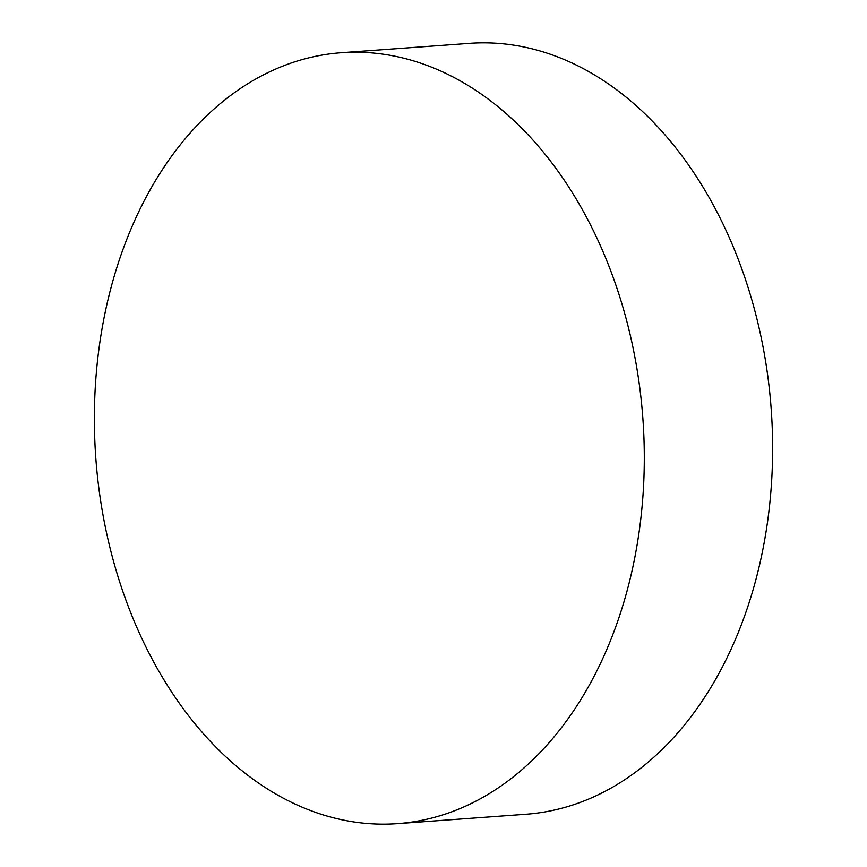 <?xml version="1.0" encoding="UTF-8"?>
<svg xmlns="http://www.w3.org/2000/svg" width="867" height="867" viewBox="0 0 867 867"><rect width="100%" height="100%" fill="white"/><g stroke="black" fill="none" stroke-linecap="round" stroke-linejoin="round"><path stroke-width="1.3" d="M126.842 239.194A386.487 274.243 85.8 0 1 341.197 52.724A386.487 274.243 85.8 0 1 597.623 239.585A386.487 274.243 85.8 0 1 611.831 637.18A386.487 274.243 85.8 0 1 397.487 823.65A386.487 274.243 85.8 0 1 141.05 636.779A386.487 274.243 85.8 0 1 126.842 239.194M397.487 823.65L525.803 814.276A386.487 274.243 -94.2 0 0 740.158 627.806A386.487 274.243 -94.2 0 0 725.95 230.221A386.487 274.243 -94.2 0 0 469.513 43.35L341.197 52.724"/></g></svg>
